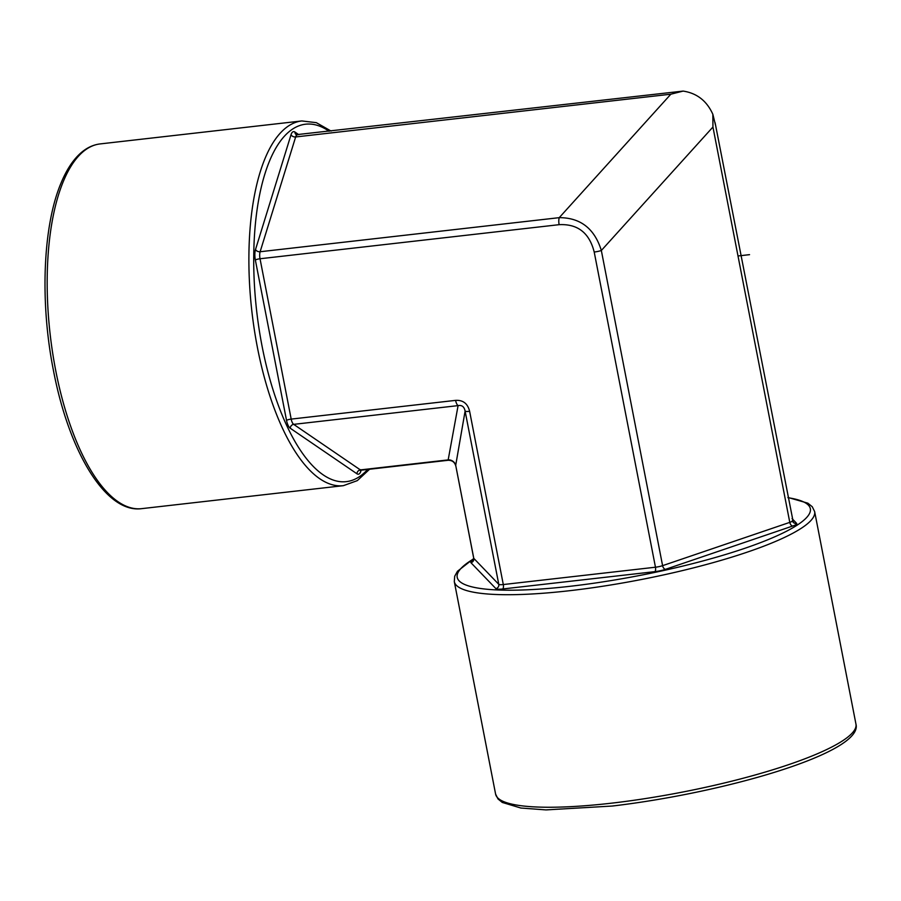 <?xml version="1.0" encoding="UTF-8"?>
<svg xmlns="http://www.w3.org/2000/svg" width="901" height="901" viewBox="0 0 901 901"><rect width="100%" height="100%" fill="white"/><g stroke="black" fill="none" stroke-linecap="round" stroke-linejoin="round"><path stroke-width="1.35" d="M448.101 460.287L361.312 470.176A7.343 2.849 -96.5 0 1 360.366 469.905L293.681 424.36A7.343 2.849 -96.5 0 1 291.192 419.1L455.602 400.371A7.343 2.849 83.5 0 0 458.091 405.619L448.101 460.287C452.122 460.253 454.678 462.123 455.771 465.918L455.703 465.31A7.343 7.017 9.8 0 0 448.687 459.837L360.366 469.905A3.672 3.21 -55.7 0 0 356.954 473.791L290.268 428.245A11.015 4.268 -96.5 0 1 286.529 420.373L255.355 260.029A11.015 4.268 -96.5 0 1 255.524 249.498L291.034 134.7A11.015 4.268 -96.5 0 1 294.942 132.053L298.862 134.733M455.602 400.371C463.046 399.931 467.732 403.58 469.624 411.318A7.343 1.34 -11 0 1 465.107 411.093L455.703 465.31L473.791 558.372A3.672 3.581 -43.9 0 1 470.919 562.686A11.015 2.016 169 0 1 473.216 560.647M715.54 125.262L712.849 114.281L712.939 127.03L601.339 250.489C594.514 228.595 580.481 217.659 559.239 217.659A7.343 2.849 83.5 0 0 559.127 224.676L260.029 258.756A3.672 0.676 -11 0 0 255.355 260.029M286.529 420.373A3.672 0.676 -11 0 1 291.192 419.1L260.029 258.756A7.343 2.849 -96.5 0 1 260.13 251.739L295.652 136.952L670.84 94.2L683.116 91.091L296.238 134.7A3.672 3.21 124.3 0 1 294.942 132.053M712.849 114.281C706.801 100.889 696.89 93.152 683.116 91.091M455.895 466.313L473.712 558.226A7.343 1.34 169 0 1 473.735 558.057M290.268 428.245A3.672 3.21 -55.7 0 1 293.681 424.36L458.091 405.619C461.909 404.909 464.24 406.723 465.107 411.093L498.782 584.332A3.672 3.581 -43.9 0 1 495.91 588.646L470.919 562.686M749.542 254.656L737.998 255.974L749.542 254.656M329.124 131.276A179.873 69.749 83.5 0 0 264.917 173.848A179.873 69.749 83.5 0 0 262.078 346.209A179.873 69.749 83.5 0 0 367.653 469.455M361.155 470.198L360.862 471.144A11.015 4.268 -96.5 0 1 356.954 473.791M331.072 131.062L316.33 122.66L301.812 120.948A183.545 71.179 83.5 0 0 257.416 347.471A183.545 71.179 83.5 0 0 343.36 485.673L357.303 480.627L369.601 469.23M343.36 485.673L141.66 508.648A183.545 71.179 -96.5 0 1 55.704 370.457A183.545 71.179 -96.5 0 1 100.101 143.923L301.812 120.948M360.648 470.378A3.672 2.534 -162.8 0 0 360.862 471.144M792.384 520.598A7.343 1.34 169 0 1 792.463 520.744A7.343 1.34 169 0 1 789.783 522.366L662.595 565.659L601.339 250.489A7.343 1.34 169 0 1 594.21 252.043L655.466 567.213L503.299 584.546L469.624 411.318M594.21 252.043C589.367 232.863 577.676 223.741 559.127 224.676M792.047 518.604L796.642 523.368A11.015 2.016 169 0 1 792.722 526.015L665.546 569.319A3.672 2.162 -108.8 0 1 662.595 565.659A7.343 1.34 169 0 1 655.466 567.213A3.672 1.419 -96.5 0 1 654.858 571.639L502.69 588.972A11.015 2.016 169 0 1 495.91 588.646M473.464 560.704L473.712 558.226A7.343 1.34 169 0 0 473.791 558.372L498.782 584.332A7.343 1.34 169 0 0 503.299 584.546A3.672 1.419 -96.5 0 1 502.69 588.972M665.546 569.319A11.015 2.016 169 0 1 654.858 571.639M255.524 249.498A3.672 2.534 17.2 0 0 260.13 251.739L559.239 217.659L670.84 94.2M297.307 134.902A7.343 2.849 -96.5 0 0 295.652 136.952A3.672 2.534 17.2 0 1 291.034 134.7M792.452 520.891A3.672 3.581 136.1 0 0 796.642 523.368M473.768 558.811A179.873 32.977 -11 0 0 569.905 586.314A179.873 32.977 -11 0 0 767.134 540.026A179.873 32.977 -11 0 0 787.992 497.712M610.608 803.275A183.545 33.641 169 0 1 495.606 794.13L498.005 798.962L502.285 802.442L520.868 808.028L545.927 809.909L612.331 806.035C726.048 792.632 863.935 752.369 855.95 724.089A183.545 33.641 169 0 1 610.608 803.275M473.757 558.519L457.46 571.279L454.701 576.246L454.295 581.596A183.545 33.641 -11 0 0 569.297 590.741A183.545 33.641 -11 0 0 814.639 511.554L855.95 724.089M712.939 127.03L789.783 522.366A3.672 2.162 -108.8 0 0 792.722 526.015M141.66 508.648C106.003 513.559 68.983 452.122 53.407 370.277C39.903 302.409 42.865 226.061 60.93 183.32C65.998 170.953 72.08 161.335 79.175 154.488C85.55 148.361 92.521 144.847 100.101 143.923M361.312 470.176L360.299 470.626L360.715 469.68M814.639 511.554L812.252 506.734L807.848 503.175L787.936 497.442M454.295 581.596L495.606 794.13M715.09 122.705L793.308 522.377"/></g></svg>
